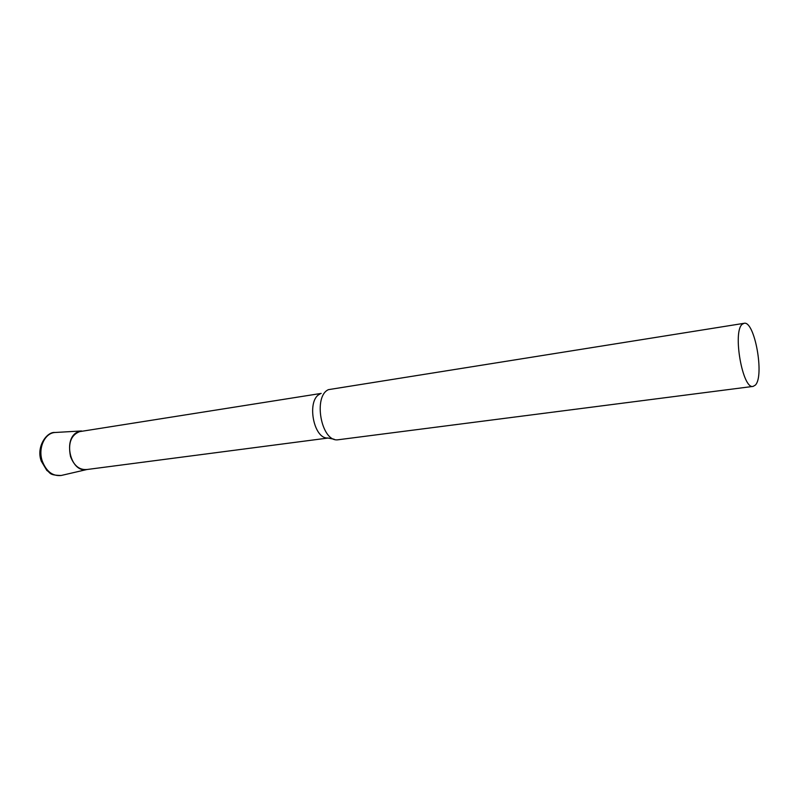 <?xml version="1.0" encoding="UTF-8"?>
<svg xmlns="http://www.w3.org/2000/svg" width="799" height="799" viewBox="0 0 799 799"><rect width="100%" height="100%" fill="white"/><g stroke="black" fill="none" stroke-linecap="round" stroke-linejoin="round"><path stroke-width="1.2" d="M744.069 323.315L328.469 389.642C313.028 396.244 321.078 441.218 337.398 439.859L753.117 386.396L755.275 385.158C764.753 376.479 754.626 320.279 744.069 323.315L742.331 324.204C732.333 331.215 742.551 389.752 753.117 386.396M319.96 394.057C306.347 399.909 313.368 439.14 327.8 437.992L334.122 439.22M321.208 393.408L78.162 431.859C62.432 437.722 70.202 472.848 86.452 469.582L328.029 438.042M87.091 469.482C79.64 470.212 74.117 465.907 70.532 456.569C67.695 442.486 71.371 433.947 81.558 430.961M62.082 475.275L61.183 475.485C52.664 476.344 46.372 471.56 42.297 461.133C37.773 448.229 44.694 432.998 55.011 432.489L55.93 432.439M86.901 469.522L61.183 475.485C48.389 475.215 50.717 472.688 46.891 470.521L41.298 461.183M41.228 460.953C35.915 446.811 46.911 431.48 55.011 432.489L81.358 430.971"/></g></svg>
